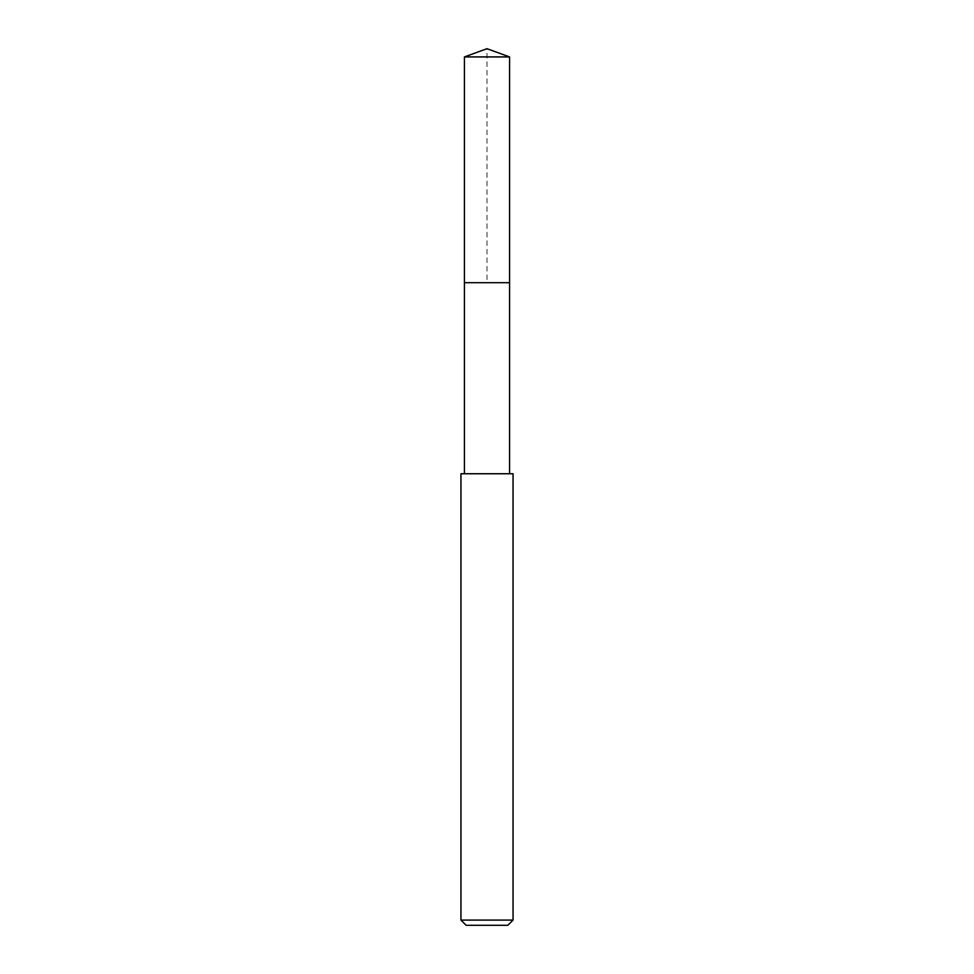<?xml version="1.0" encoding="UTF-8"?>
<svg xmlns="http://www.w3.org/2000/svg" width="974" height="974" viewBox="0 0 974 974"><rect width="100%" height="100%" fill="white"/><g stroke="black" fill="none" stroke-linecap="round" stroke-linejoin="round"><path stroke-width="0.73" stroke-dasharray="4.87 3.65" d="M464.428 56.918L509.572 56.918M509.572 282.691L464.428 282.691L509.572 282.691M460.946 473.741L513.054 473.741M513.054 920.089L460.946 920.089M507.844 925.3L466.156 925.3M464.428 282.691L487 282.691L487 48.7"/><path stroke-width="1.46" d="M509.572 473.741L509.572 56.918L464.428 56.918L464.428 282.691L509.572 282.691L464.428 282.691L464.428 56.918L487 48.7L464.428 56.918M487 473.741L460.946 473.741L460.946 920.089L513.054 920.089L513.054 473.741L487 473.741M460.946 920.089L466.156 925.3L507.844 925.3L513.054 920.089M487 48.7L509.572 56.918M464.428 473.741L464.428 282.691"/></g></svg>
